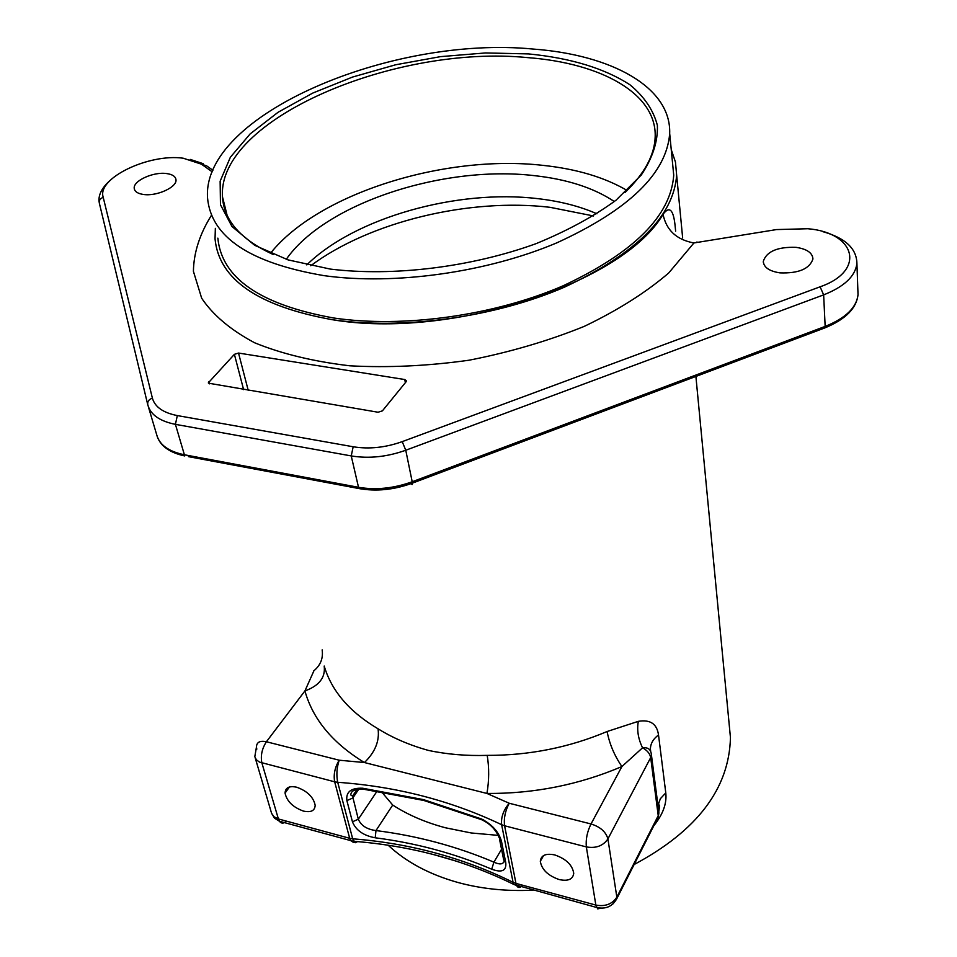 <?xml version="1.0" encoding="UTF-8"?>
<svg xmlns="http://www.w3.org/2000/svg" width="957" height="957" viewBox="0 0 957 957"><rect width="100%" height="100%" fill="white"/><g stroke="black" fill="none" stroke-linecap="round" stroke-linejoin="round"><path stroke-width="1.44" d="M528.527 53.915C570.611 58.03 604.381 68.294 629.838 84.695C644.217 96.537 653.392 110.091 657.375 125.343C658.021 141.313 652.662 157.881 641.274 175.035L616.045 200.192C593.866 216.402 567.19 230.888 536.016 243.676C470.892 267.266 393.1 276.764 330.309 269.084L288.009 259.873L254.741 245.339L232.001 226.546L220.469 204.738L220.134 181.232L230.362 157.247L250.136 133.92L278.104 112.256L312.772 93.068L352.523 77.062L395.684 64.765L440.555 56.63L485.414 52.946L528.527 53.915M624.921 192.632C644.575 173.588 654.672 154.938 655.186 136.672C656.622 93.702 601.439 63.162 527.75 57.623C394.81 44.297 216.916 119.398 222.502 196.951C223.866 220.445 240.793 239.645 273.295 254.55M707.45 240.769L693.933 242.958L668.716 272.984C645.903 292.543 617.72 310.343 584.177 326.409C548.205 340.955 509.83 352.224 469.038 360.215C427.935 365.993 388.231 367.859 349.939 365.813C313.537 361.531 281.753 353.851 254.586 342.762C230.733 330.033 213.1 315.188 201.676 298.237L193.41 271.321C193.745 252.552 199.786 233.843 211.521 215.181M559.151 879.555C568.075 881.457 572.932 879.363 573.733 873.298C572.418 865.008 566.089 858.884 554.773 854.936C545.837 853.118 541.016 855.235 540.31 861.288C541.662 869.53 547.942 875.619 559.151 879.555M303.441 811.093C310.965 812.696 314.865 810.758 315.176 805.256C313.418 797.037 307.257 791.02 296.694 787.216C289.17 785.661 285.306 787.635 285.066 793.126C286.861 801.308 292.986 807.289 303.441 811.093M166.47 173.54C172.356 174.33 175.526 176.387 175.98 179.701C177.272 187.129 156.852 196.508 143.574 194.486C137.796 193.661 134.674 191.627 134.231 188.385C132.975 180.873 153.264 171.614 166.47 173.54M779.931 272.877C798.569 273.535 809.562 268.917 812.936 258.988C812.529 252.851 806.907 248.976 796.068 247.349C777.539 246.739 766.617 251.404 763.303 261.321C763.674 267.326 769.213 271.178 779.931 272.877M364.45 789.274L362.583 788.221C351.063 787.802 345.824 791.929 346.877 800.602L352.451 821.8C355.884 830.281 363.481 835.617 375.216 837.794L375.981 830.568L392.717 805.052C407.909 814.897 425.53 822.482 445.579 827.805L471.239 832.973L498.31 835.377M483.871 820.125L481.323 818.917C491.958 824.312 498.681 831.729 501.456 841.179L505.775 862.771C506.516 870.81 501.827 872.94 491.719 869.195C454.91 853.488 416.08 843.021 375.216 837.794M324.232 275.676C249.944 263.055 211.042 237.133 207.537 197.896C201.712 114.924 391.305 35.182 533.013 49.046C611.834 54.812 671.336 87.326 669.685 133.501C666.634 173.313 629.048 209.75 556.914 242.803C486.91 272.482 394.511 285.413 324.232 275.676M672.424 161.733L673.728 175.227C670.821 215.792 633.893 252.684 562.919 285.88C494.039 315.666 403.053 328.287 333.646 317.987C260.256 304.745 221.665 278.128 217.861 238.137M224.141 207.19L224.751 205.899M270.472 253.282C318.155 193.481 444.443 154.137 542.882 165.358C576.509 168.922 604.597 177.296 627.146 190.479M306.778 264.898C354.915 217.646 457.111 188.972 537.559 198.625C559.953 201.173 579.751 206.234 596.941 213.806M286.275 259.311C325.224 203.315 443.211 164.879 534.245 175.633C567.118 179.234 593.818 187.871 614.334 201.544M310.738 265.747C369.761 221.701 469.432 197.728 550.012 207.31L593.507 215.959M671.252 149.615L675.451 162.032L676.647 175.143C673.704 216.222 636.285 253.569 564.391 287.196C494.613 317.365 402.418 330.129 332.151 319.674C257.923 306.228 218.89 279.288 215.038 238.855L215.349 228.352L215.038 238.855C218.89 279.288 257.923 306.228 332.151 319.674C451.07 339.95 623.306 282.997 663.034 214.332C669.601 205.408 673.68 209.762 675.271 227.395L675.63 231.151M533.085 890.189C506.468 891.457 481.359 888.886 457.769 882.438C429.322 874.423 406.139 862.03 388.231 845.27M457.649 861.551L433.653 854.577M378.051 728.803C379.69 740.909 375.156 752.154 364.438 762.55L339.209 760.205L266.405 741.759L304.924 690.918C319.16 685.774 325.595 677.484 324.196 666.036C331.636 691.062 349.58 711.984 378.051 728.803C392.813 737.967 409.56 745.168 428.293 750.384C446.835 754.343 466.466 756.006 487.209 755.372C489.242 767.861 489.147 780.553 486.946 793.449L364.438 762.55C332.701 743.182 312.855 719.305 304.924 690.918L313.944 670.737M487.209 755.372C529.065 755.492 569.032 747.549 607.097 731.519L638.319 721.339C650.246 719.341 656.969 723.875 658.512 734.94L665.785 792.898C666.957 803.437 662.962 814.383 653.81 825.747M728.911 721.494L730.442 737.524C729.282 788.484 697.174 830.808 634.132 864.518M650.987 752.405C649.982 748.793 647.171 747.261 642.554 747.812L621.906 766.545C579.105 784.788 534.114 793.76 486.946 793.449L509.232 803.258L591.019 823.965C600.314 826.884 605.948 831.86 607.91 838.906L616.846 897.152L616.942 898.408L613.15 903.779M638.319 721.339C636.764 730.012 638.175 738.84 642.554 747.812C647.303 750.455 650.006 753.721 650.676 757.609L607.839 839.05C603.042 845.94 595.876 848.56 586.342 846.921L504.59 825.771L515.967 883.407L595.852 905.083L586.342 846.921C585.636 839.397 587.191 831.741 591.019 823.965L621.906 766.545C614.418 755.599 609.489 743.924 607.097 731.519M600.673 908.205L597.694 908.899L595.852 905.083C605.147 906.781 612.121 904.186 616.775 897.295L658.237 815.675L658.284 816.931L654.6 822.841M377.154 791.02L358.313 819.216C361.016 825.58 366.902 829.36 375.981 830.568C417.324 835.808 456.645 846.335 493.92 862.149C499.422 864.709 502.832 864.446 504.172 861.384M501.552 849.254L493.92 862.149L491.719 869.195M256.452 747.034L254.801 756.736L256.404 759.822L259.479 762.107L334.663 781.809L349.688 838.296L278.391 818.953L261.895 762.98C260.436 755.803 261.943 748.733 266.405 741.759C259.945 740.419 256.632 742.177 256.44 747.046L256.823 749.14M352.451 821.8L358.313 819.216L352.547 796.128L357.057 789.465M392.717 805.052L381.424 791.678M248.234 390.42L238.532 353.049L404.751 379.534L406.45 380.862L406.091 381.771L382.405 410.864L378.063 412.24L208.447 383.171M238.532 353.049L234.393 354.329L208.351 382.824M322.162 649.899C323.334 658.428 320.451 665.486 313.525 671.06M663.034 214.332C666.323 230.242 676.623 239.776 693.933 242.958L775.637 229.716M822.242 328.873L825.09 327.808L825.161 326.421C845.677 318.167 856.635 307.544 858.022 294.577L857.903 290.976M212.897 170.274L206.724 165.908L183.23 158.216C149.077 153.323 96.956 178.134 103.153 197.094L152.39 398.136C154.878 406.976 163.192 412.79 177.32 415.577L353.181 446.763C369.055 449.335 385.408 447.625 402.227 441.632L820.101 286.801C866.252 270.807 855.797 232.647 807.816 228.735L776.462 229.572M410.984 483.656L412.168 484.541L412.479 483.106L825.09 327.808C845.641 319.291 856.623 308.214 858.022 294.577L856.91 263.247C855.486 276.083 844.397 286.633 823.642 294.876L820.101 286.801M148.347 406.701L156.757 434.945C159.52 444.921 168.671 451.513 184.234 454.731L358.361 487.269C375.826 490.247 393.794 488.405 412.264 481.742L825.161 326.421L823.642 294.876L405.756 450.245C387.059 456.92 368.876 458.822 351.231 455.927L175.418 424.346C159.723 421.212 150.524 414.716 147.797 404.847C147.246 401.665 148.778 399.428 152.39 398.136M362.583 788.221L423.52 799.621L481.323 818.917M616.942 898.396L658.284 816.931L658.918 812.744L658.237 815.675L650.676 757.609L651.394 754.702L658.775 811.644M519.149 886.409L513.789 884.424L513.072 882.318L501.635 824.695C450.974 800.578 396.342 786.451 337.713 782.3L352.69 838.811C410.027 843.308 463.487 857.819 513.072 882.318L515.967 883.407L516.732 885.751C518.18 888.228 520.165 888.048 522.689 885.237M504.59 825.771L501.635 824.695C500.894 817.326 503.43 810.172 509.232 803.258C505.224 810.818 503.681 818.331 504.59 825.771M651.322 753.949L650.987 752.417M339.209 760.205C336.732 767.634 336.242 775.003 337.713 782.3L334.663 781.809C333.359 774.548 334.878 767.347 339.209 760.205M255.28 758.111L271.585 813.306L274.049 816.776L278.391 818.953L279.42 821.25L350.657 840.605L349.688 838.296L352.69 838.811L355.203 842.746L357.547 841.622M499.518 839.145L503.717 860.008L505.775 862.771M352.547 796.128L350.824 795.016C350.908 790.877 354.939 788.903 362.918 789.094L423.819 800.459L481.586 819.694C489.996 823.57 495.858 829.587 499.171 837.734L501.456 841.179M346.877 800.602L352.798 798.006L358.887 789.011M616.906 898.456C612.552 906.506 605.757 909.497 596.51 907.439L513.789 884.424C464.301 860.092 410.924 845.725 353.647 841.299L350.657 840.605L353.48 842.435L356.16 841.502M271.609 813.342L274.503 818.163L279.42 821.25C281.286 823.726 283.679 823.702 286.598 821.178M362.093 489.099L358.803 488.525C376.233 491.659 394.128 489.852 412.479 483.106L405.756 450.245L402.227 441.632M188.385 456.633L358.803 488.525L351.231 455.927L353.181 446.763M157.187 436.452C160.644 446.213 169.832 452.721 184.749 455.951L175.418 424.346L177.32 415.577M405.373 382.644L404.751 379.534M212.239 171.841L201.281 164.078M234.393 354.329L243.616 389.643M209.392 383.865L208.817 381.771M147.677 404.38L99.193 202.537L99.875 199.391L103.153 197.094M658.512 734.94C653.129 739.007 650.425 743.756 650.413 749.199L650.533 750.659M665.785 792.898L660.318 798.76L657.985 805.591M190.216 159.412L203.195 163.683M856.91 263.247C856.527 248.473 845.198 237.958 822.924 231.69M676.647 175.143L682.652 237.922M695.895 376.424L730.442 737.524M222.502 196.951L227.084 215.205M669.685 133.501L673.728 175.227M763.399 262.804L763.303 261.321M134.686 190.012L134.231 188.385M289.433 786.989L285.066 793.126M543.588 855.546L540.31 861.288M650.413 749.199L650.7 751.472L650.413 749.199M658.799 811.727L659.624 805.77L658.883 804.681L658.045 806.057M109.852 180.682C102.112 187.62 98.499 194.486 99.014 201.293M696.457 242.133L698.431 242.229"/></g></svg>
